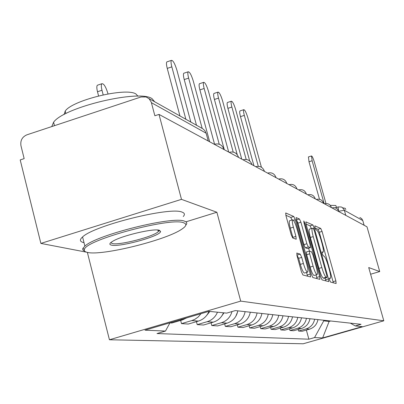 <?xml version="1.0" encoding="UTF-8"?>
<svg xmlns="http://www.w3.org/2000/svg" width="404" height="404" viewBox="0 0 404 404"><rect width="100%" height="100%" fill="white"/><g stroke="black" fill="none" stroke-linecap="round" stroke-linejoin="round"><path stroke-width="0.61" d="M329.578 279.992L330.512 282.073L336.128 283.512L335.875 280.881L322.059 231.421L320.756 228.447L314.837 225.826L314.984 227.609L315.928 229.74L316.706 230.073C317.948 231.083 319.367 234.3 320.973 239.724L322.134 243.895C323.417 248.713 323.73 251.475 323.074 252.172L322.054 251.889L322.261 253.722L323.2 255.828L323.957 256.091C325.175 257.005 326.589 260.181 328.2 265.63L329.366 269.821C330.684 274.791 330.997 277.624 330.315 278.311L329.371 278.114L329.578 279.992M296.869 253.03L297.051 255.929L301.404 271.695L302.924 274.993L310.565 276.937L310.287 274.064L295.268 219.781L293.784 216.493L285.699 212.958L285.971 215.741L291.178 234.623L292.718 237.981L296.203 239.239L295.925 236.426L293.38 227.2C292.269 222.947 292.016 220.488 292.632 219.816C293.789 220.069 295.218 223.008 296.91 228.634L306.823 264.479C307.989 268.938 308.237 271.498 307.565 272.15C306.429 271.847 305.04 268.948 303.394 263.464L301.722 257.399L300.217 254.121L296.728 253.071M240.708 301.111L216.877 212.246L181.482 199.354L159.004 114.408L366.994 226.821L379.72 271.559L368.711 267.549L383.8 320.806L240.708 301.111L109.433 339.764L303.182 343.779L383.8 320.806M320.69 276.836L322.079 279.906L328.755 281.608L328.457 278.906L314.292 228.043L312.933 224.983L305.868 221.887L306.156 224.513L320.69 276.836M319.902 279.351L312.827 277.533L311.373 274.351L296.405 220.276L296.127 217.574L299.46 219.008L300.909 222.23L306.873 243.758L308.308 246.935L310.429 247.672L310.141 244.96L303.99 222.801L303.793 220.958L304.848 223.18L319.67 276.563L319.902 279.351M181.482 199.354L40.875 243.41L20.2 159.928L24.159 158.631L20.968 145.758C20.195 140.582 22.149 136.946 26.821 134.85L140.966 96.99L146.112 96.96L149.061 98.702L151.242 102.111L154.868 115.761L159.004 114.408M87.365 252.389L109.433 339.764M40.875 243.41L86.608 252.197M359.868 217.488L361.711 218.66L362.792 220.564L344.365 210.287L338.729 211.242M364.13 225.275L362.792 220.564M370.604 274.23L379.72 271.559M314.63 319.241C313.62 324.119 310.797 327.331 306.161 328.886L309.585 329.134C314.166 327.599 316.958 324.422 317.958 319.604M309.585 329.134L302.131 331.27L298.622 331.048L298.187 329.447M306.161 328.886L298.622 331.048M289.522 328.8L289.986 330.502L293.703 330.735L301.359 328.538C306.065 326.957 308.934 323.69 309.964 318.731M306.444 318.347C305.399 323.367 302.495 326.674 297.733 328.275L289.986 330.502M280.341 328.114L280.831 329.922L284.769 330.169L292.642 327.902C297.485 326.281 300.44 322.912 301.5 317.807M297.763 317.398C296.688 322.569 293.698 325.978 288.799 327.624L280.831 329.922M270.589 327.381L271.109 329.305L275.296 329.568L283.396 327.23C288.38 325.558 291.42 322.089 292.516 316.827M288.547 316.393C287.436 321.725 284.355 325.24 279.31 326.937L271.109 329.305M260.206 326.594L260.762 328.649L265.221 328.932L273.564 326.518C278.694 324.791 281.83 321.21 282.962 315.782M278.735 315.322C277.588 320.821 274.412 324.452 269.216 326.205L260.762 328.649M249.142 325.75L249.733 327.947L254.485 328.25L263.09 325.76C268.382 323.973 271.614 320.276 272.786 314.671M268.276 314.176C267.084 319.862 263.812 323.609 258.449 325.422L249.733 327.947M237.32 324.841L237.951 327.2L243.031 327.523L251.909 324.947C257.368 323.099 260.706 319.281 261.918 313.484M257.101 312.959C255.868 318.837 252.485 322.715 246.95 324.589L237.951 327.2M224.659 323.867L225.331 326.402L230.78 326.745L239.951 324.079C245.592 322.17 249.036 318.211 250.293 312.211M245.127 311.651C243.854 317.736 240.355 321.751 234.633 323.695L225.331 326.402M211.07 322.811L211.792 325.543L217.64 325.912L227.124 323.149C232.957 321.165 236.522 317.069 237.83 310.853M232.002 311.555C230.366 317.211 226.836 320.938 221.412 322.735L211.792 325.543M196.44 321.665L197.218 324.619L203.515 325.018L213.332 322.15C218.074 320.635 221.458 317.519 223.473 312.797M217.478 312.201C215.428 316.994 211.999 320.165 207.181 321.7L197.218 324.619M180.654 320.417L181.492 323.619L188.294 324.053L198.47 321.069C203.384 319.493 206.888 316.256 208.984 311.353M200.97 313.686L198.263 316.913L194.874 319.332L191.824 320.589L181.492 323.619M169.922 322.887L171.836 323.008L182.396 319.902L186.784 317.862M323.543 320.215L323.725 320.862L329.134 321.443L330.689 320.993M328.957 320.806L329.134 321.443L322.624 337.931L314.539 337.577L323.725 320.862M350.344 323.139L355.288 325.947L362.242 326.639L322.624 337.931M169.963 322.811L165.468 331.063L156.999 333.547L308.878 339.193L314.539 337.577M165.468 331.063L144.975 330.169L208.924 311.348L226.674 313.115L235.33 310.58L361.03 324.306L355.288 325.947M216.877 212.246L185.916 221.831M306.368 330.053L308.878 339.193M333.361 282.805L319.301 232.255L317.993 229.28L315.11 228.028M311.358 228.558L310.095 225.841L306.04 224.074M325.876 280.881L325.119 278.018M326.988 277.457L326.816 275.568L314.352 230.795L313.398 228.649L312.292 228.275C311.641 228.997 311.949 231.775 313.226 236.608L321.831 267.549C323.498 273.165 324.947 276.392 326.185 277.24L326.988 277.457L324.185 278.28M309.504 229.118L309.434 229.139C308.772 229.861 309.075 232.638 310.348 237.471L313.226 236.608M324.119 278.3L323.306 278.083C322.059 277.245 320.604 274.013 318.943 268.402L310.348 237.471M296.289 219.821L299.46 219.008M307.53 248.516L305.343 247.824L303.904 244.652L297.945 223.129L296.491 219.912M308.621 248.213L309.413 251.061M316.024 274.902L316.726 277.432L319.67 276.563M313.1 266.206C314.681 271.483 316.004 274.281 317.069 274.589C317.696 273.968 317.438 271.493 316.302 267.155L312.903 254.909L311.489 251.773L309.454 251.071L309.666 253.818L313.1 266.206L310.115 267.089C311.696 272.367 313.024 275.159 314.1 275.467L317.069 274.589M309.333 251.106L306.409 251.96L306.686 254.707L309.666 253.818M310.115 267.089L306.686 254.707M317.004 278.609L316.726 277.432M307.565 272.15L304.5 273.059C303.354 272.756 301.955 269.862 300.313 264.383L298.642 258.318L296.814 254.939M289.678 220.715L289.587 220.746C288.961 221.417 289.203 223.882 290.314 228.129L293.38 227.2M293.046 238.102L290.314 228.129M292.041 219.998L290.759 217.413L285.85 215.276M307.53 276.174L306.55 272.453M319.503 199.283L308.994 161.746L308.444 156.919M325.972 203.505L314.413 162.292C313.196 158.287 312.226 156.176 311.504 155.959L312.125 160.767L324.154 203.667M342.779 207.843L345.243 208.318L345.779 209.54M330.26 205.333L335.815 205.495L336.502 207.398M183.608 222.771C171.023 216.993 85.805 239.845 84.441 249.379C83.815 250.889 84.901 251.914 87.698 252.46C102.111 255.909 164.484 240.582 181.098 229.634C186.385 226.316 187.224 224.028 183.608 222.771M84.694 251.197L83.083 250.238L82.684 249.177L82.865 248.43L84.88 246.097C96.415 234.906 173.069 215.802 184.477 221.17C186.981 221.988 187.416 223.331 185.784 225.2M159.353 230.28L160.585 231.517C160.524 236.128 119.549 247.455 111.403 245.122C108.964 244.531 109.413 243.243 112.756 241.259C121.872 235.618 153.767 228.134 159.353 230.28M110.792 242.592L112.262 243.536C119.23 245.561 153.646 236.643 158.302 231.628L159.009 230.199M51.757 126.578L53.601 122.22C63.953 107.116 139.728 89.158 152.111 98.702L154.676 101.788M64.054 114.564L65.216 111.075C72.377 100.056 126.558 87.092 136.022 94.056L137.961 96.203M84.017 242.683L83.976 242.673C79.765 241.754 79.295 239.845 82.573 236.956C94.016 225.472 170.609 206.454 182.088 212.135C184.699 213.044 185.088 214.514 183.254 216.534M237.663 311.701L235.694 316.549M223.988 312.848L221.549 316.297M209.858 311.439L206.479 315.655M253.914 165.701L240.481 116.625C239.653 113.448 239.471 111.549 239.941 110.933L240.133 110.868M261.423 167.246L247.834 117.726C246.228 112.479 244.874 109.802 243.769 109.691C243.309 110.307 243.496 112.201 244.324 115.377L258.287 166.297M241.754 159.131L227.912 108.348C227.073 105.116 226.897 103.166 227.386 102.51L227.619 102.434M249.697 160.959L235.648 109.57C233.961 104.075 232.527 101.288 231.346 101.217C230.861 101.874 231.043 103.818 231.886 107.055L246.188 159.423M228.694 152.071L214.423 99.46C213.57 96.172 213.403 94.172 213.913 93.47L214.186 93.38M237.224 154.656L222.574 100.818C220.801 95.051 219.276 92.152 218.003 92.127C217.504 92.829 217.68 94.824 218.534 98.116L233.204 152.081M214.559 144.203L199.899 89.895C199.041 86.557 198.874 84.507 199.404 83.749L199.738 83.638M224.301 149.697L208.509 91.405C206.641 85.335 205.02 82.315 203.646 82.345C203.126 83.098 203.298 85.148 204.161 88.491L219.236 144.238M196.521 125.381L184.224 79.573C183.355 76.179 183.199 74.078 183.749 73.26L184.153 73.124M209.656 141.784L193.344 81.255C191.36 74.841 189.627 71.69 188.148 71.796C187.602 72.609 187.769 74.715 188.643 78.103L202.182 128.442M108.004 93.905L107.858 93.344C105.762 86.628 103.747 83.426 101.818 83.744C101.096 84.673 101.152 86.84 101.985 90.249L103.177 94.854M98.571 95.92L97.495 91.753C96.667 88.345 96.617 86.173 97.349 85.244L97.95 85.042M179.972 116.049L167.251 68.397C166.377 64.963 166.221 62.802 166.791 61.918L167.286 61.751M190.845 122.18L176.937 70.271C174.826 63.473 172.963 60.181 171.362 60.383C170.801 61.267 170.963 63.423 171.841 66.857L185.891 119.387M191.824 320.589L198.47 321.069M207.181 321.7L213.332 322.15M221.412 322.735L227.124 323.149M234.633 323.695L239.951 324.079M246.95 324.589L251.909 324.947M258.449 325.422L263.09 325.76M269.216 326.205L273.564 326.518M279.31 326.937L283.396 327.23M288.799 327.624L292.642 327.902M297.733 328.275L301.359 328.538M180.356 319.756L182.396 319.902M338.83 211.6L338.148 211.231M331.421 207.595L330.709 207.212M323.569 203.348L322.826 202.949M315.231 198.844L314.453 198.425M306.363 194.051L305.555 193.612M296.915 188.946L296.066 188.486M286.825 183.492L285.936 183.012M276.033 177.659L275.094 177.154M264.469 171.407L263.464 170.867M252.035 164.686L250.955 164.105M238.628 157.444L237.461 156.813M224.129 149.606L222.867 148.924M243.062 159.838L243.324 159.681M229.28 152.389L229.568 152.237M214.378 144.334L214.691 144.183M345.804 215.367L344.137 209.646L342.148 207.393L341.229 206.974L338.082 206.919L338.517 210.681M208.222 141.006L206.116 133.189L151.414 102.682M206.313 133.926L205.025 130.84L202.793 128.765L148.808 98.48M338.214 206.934L335.179 207.802M329.295 278.563L330.154 278.311M321.993 252.424L322.862 252.167M317.993 229.28L320.756 228.447M319.301 232.255L322.059 231.421M333.098 281.699L335.875 280.881M310.095 225.841L312.933 224.983M312.943 228.452L314.292 228.043M325.604 279.745L328.457 278.906M318.943 268.402L321.831 267.549M323.306 278.083L326.185 277.24M297.945 223.129L300.909 222.23M303.904 244.652L306.873 243.758M305.343 247.824L308.308 246.935M307.404 248.551L310.348 247.667M304.151 223.387L304.848 223.18M297.137 255.04L300.217 254.121M298.642 258.318L301.722 257.399M300.313 264.383L303.394 263.464M292.86 237.355L295.925 236.426M290.759 217.413L293.784 216.493M293.476 220.326L295.268 219.781M307.242 274.962L310.287 274.064M312.125 160.767L308.994 161.746M244.324 115.377L240.481 116.625M231.886 107.055L227.912 108.348M218.534 98.116L214.423 99.46M204.161 88.491L199.899 89.895M188.643 78.103L184.224 79.573M97.495 91.753L101.985 90.249M171.841 66.857L167.251 68.397M338.759 211.337C337.547 208.378 335.381 207.217 332.26 207.848L332.022 207.919M331.346 207.323C330.098 204.278 327.871 203.081 324.654 203.737L324.417 203.808M323.488 203.071C322.205 199.935 319.907 198.702 316.6 199.384L316.362 199.455M315.15 198.556C313.827 195.319 311.459 194.056 308.05 194.763L307.813 194.834M306.283 193.758C304.914 190.415 302.47 189.112 298.955 189.85L298.723 189.92M296.834 188.638C295.415 185.184 292.89 183.84 289.259 184.613L289.032 184.684M286.739 183.174C285.269 179.598 282.659 178.214 278.906 179.028L278.689 179.093M275.937 177.326C274.412 173.624 271.71 172.195 267.832 173.043L267.62 173.109M264.352 171.054C262.762 167.206 259.959 165.736 255.944 166.635L255.747 166.695M251.889 164.307C250.233 160.307 247.319 158.787 243.157 159.737L242.981 159.792M238.446 157.025C236.714 152.863 233.684 151.288 229.361 152.308L229.214 152.353M223.897 149.152C222.089 144.809 218.933 143.178 214.438 144.268L214.327 144.309M206.242 133.658L206.116 133.184M329.3 278.614L330.315 278.311M321.998 252.49L323.074 252.172M324.159 278.3L327.023 277.457M309.434 229.139L312.292 228.275M307.479 248.551L310.429 247.672M306.409 251.96L309.378 251.071M289.587 220.746L292.632 219.816M311.504 155.959L308.383 156.939M84.441 249.379L82.865 248.43M159.024 230.598L160.585 231.517M53.601 122.22L54.474 125.679M65.862 113.615L65.216 111.075M158.302 231.628L157.888 230.038M82.573 236.956L84.88 246.097M243.769 109.691L239.941 110.933M231.346 101.217L227.386 102.51M218.003 92.127L213.913 93.47M203.646 82.345L199.404 83.749M188.148 71.796L183.749 73.26M97.349 85.244L101.818 83.744M171.362 60.383L166.791 61.918"/></g></svg>
